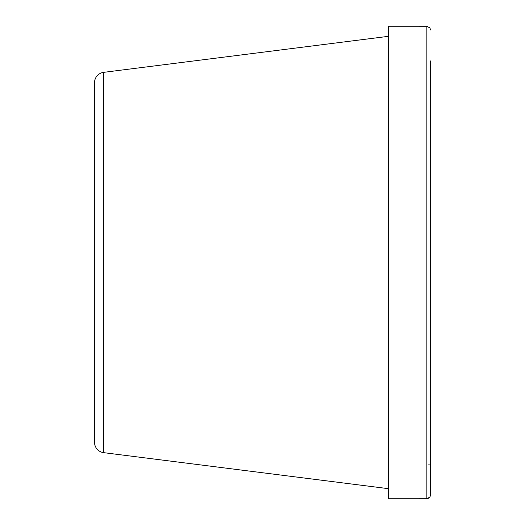 <?xml version="1.0" encoding="UTF-8"?>
<svg xmlns="http://www.w3.org/2000/svg" width="525" height="525" viewBox="0 0 525 525"><rect width="100%" height="100%" fill="white"/><g stroke="black" fill="none" stroke-linecap="round" stroke-linejoin="round"><path stroke-width="0.79" d="M388.5 498.75L426.825 498.743L388.5 498.75L388.5 26.25L426.825 26.257L429.923 27.943L430.5 29.938L429.936 27.969L426.825 26.257L405.825 26.25M429.863 497.142L430.5 495.062L429.923 497.057L426.825 498.743L428.879 498.12M428.361 464.067L430.5 464.067L430.5 495.062L430.5 60.933M421.995 498.75L405.825 498.75M388.5 26.25L421.995 26.25M94.5 82.753A10.5 10.5 0 0 1 103.681 72.338L103.681 452.662A10.5 10.5 0 0 1 94.5 442.247L94.5 82.753A10.5 10.5 0 0 1 103.681 72.338L388.5 36.317M103.688 448.245L103.681 452.662L388.5 488.683M426.825 26.257L426.825 498.743"/></g></svg>
